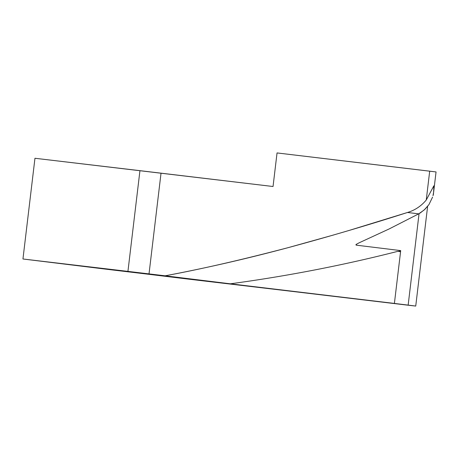<?xml version="1.0" encoding="UTF-8"?>
<svg xmlns="http://www.w3.org/2000/svg" width="459" height="459" viewBox="0 0 459 459"><rect width="100%" height="100%" fill="white"/><g stroke="black" fill="none" stroke-linecap="round" stroke-linejoin="round"><path stroke-width="0.69" d="M230.407 283.897L331.031 295.952L230.407 283.897M349.024 230.47L407.483 212.483C414.896 210.274 421.15 206.125 426.25 200.026L429.693 171.173A360.671 0.384 -173.2 0 0 277.047 152.933L273.042 186.509A360.671 0.384 -173.2 0 0 161.029 173.169L149.02 273.891A360.671 0.384 6.8 0 1 165.114 275.807C200.6 269.249 241.618 259.863 288.16 247.648L334.083 234.847M398.292 251.417A1127.097 1072.54 -83 0 0 400.701 250.603L356.35 245.163L356.471 244.188L356.35 245.163L400.701 250.603L394.401 303.428L408.154 305.115L419.056 213.664L408.154 305.115L415.734 306.067L427.622 206.343M433.675 191.862L432.998 195.609C433.451 195.098 433.732 191.833 433.847 185.82L426.25 200.026L433.847 185.82L433.675 191.862L436.05 171.941L429.693 171.173L426.25 200.026C421.15 206.125 414.896 210.274 407.483 212.483L418.7 213.86L420.335 212.901L424.936 209.281L428.93 204.628L424.208 209.958L418.7 213.86L389.18 228.932L359.317 242.725L389.18 228.932L418.7 213.86L407.483 212.483C369.208 224.772 329.436 236.494 288.16 247.648C246.202 258.865 205.184 268.251 165.114 275.807A360.671 0.384 -173.2 0 0 149.02 273.891L161.029 173.169A360.671 0.384 -173.2 0 0 139.943 170.662L127.935 271.389A360.671 0.384 6.8 0 1 149.02 273.891A360.671 0.384 -173.2 0 0 127.935 271.389L139.943 170.662L34.959 158.269L22.95 258.991L127.935 271.389L22.95 258.991L34.959 158.269L273.042 186.509L277.047 152.933L432.871 171.568M109.942 269.657L22.95 258.991L187.656 279.026L408.154 305.115C418.51 306.377 418.195 306.371 407.213 305.109L109.942 269.657M230.326 283.805L165.114 275.807L230.326 283.805C287.099 276.146 342.907 265.331 397.758 251.354C342.907 265.331 287.099 276.146 230.326 283.805L394.401 303.428L230.326 283.805M408.154 305.115L394.401 303.428L400.569 251.693L397.758 251.354L400.569 251.693M359.317 242.725L356.23 244.366L356.35 245.163L355.845 244.802M428.93 204.628L432.585 197.1"/></g></svg>
